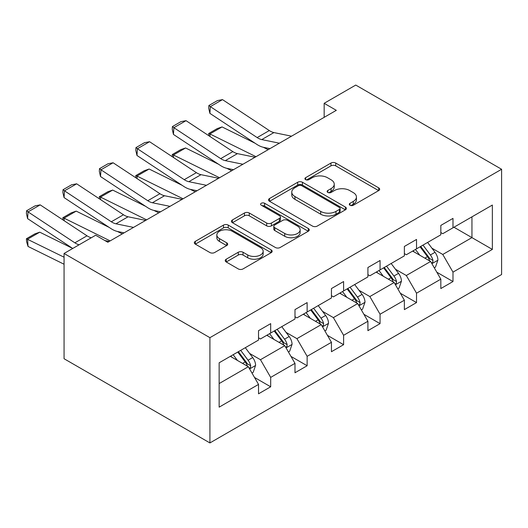 <?xml version="1.0" encoding="UTF-8"?>
<svg xmlns="http://www.w3.org/2000/svg" width="528" height="528" viewBox="0 0 528 528"><rect width="100%" height="100%" fill="white"/><g stroke="black" fill="none" stroke-linecap="round" stroke-linejoin="round"><path stroke-width="0.79" d="M349.991 205.24A2.363 1.366 0 0 0 353.331 205.24L378.682 190.601A3.373 1.947 0 0 0 379.672 189.222A3.373 1.947 0 0 0 378.682 187.849L335.735 163.053A3.373 1.947 0 0 0 330.964 163.053L305.613 177.685A2.363 1.366 0 0 0 304.92 178.655A2.363 1.366 0 0 0 305.613 179.619A2.363 1.366 0 0 0 308.953 179.619L312.233 177.725A10.798 6.237 0 0 1 327.505 177.725L331.082 179.791A10.798 6.237 0 0 1 334.244 184.199A10.798 6.237 0 0 1 331.082 188.608L327.802 190.502A2.363 1.366 0 0 0 327.109 191.466A2.363 1.366 0 0 0 327.802 192.43A2.363 1.366 0 0 0 331.142 192.43L334.422 190.535A10.798 6.237 0 0 1 349.694 190.535L353.272 192.601A10.798 6.237 0 0 1 356.433 197.01A10.798 6.237 0 0 1 353.272 201.419L349.991 203.313A2.363 1.366 0 0 0 349.298 204.277A2.363 1.366 0 0 0 349.991 205.24L349.991 203.313M226.222 259.202A3.373 1.947 0 0 0 225.232 260.581A3.373 1.947 0 0 0 226.222 261.961L238.267 268.917A3.373 1.947 0 0 0 243.038 268.917L271.194 252.661A3.373 1.947 0 0 0 272.184 251.282A3.373 1.947 0 0 0 271.194 249.902L228.248 225.106A3.373 1.947 0 0 0 223.476 225.106L195.32 241.362A3.373 1.947 0 0 0 194.33 242.741A3.373 1.947 0 0 0 195.32 244.121L209.873 252.523A3.373 1.947 0 0 0 214.645 252.523L226.697 245.566A3.373 1.947 0 0 0 227.687 244.187A3.373 1.947 0 0 0 226.697 242.807L219.476 238.643A9.029 5.214 0 0 1 216.836 234.96A9.029 5.214 0 0 1 222.407 230.142A9.029 5.214 0 0 1 232.247 231.271L260.515 247.599A9.029 5.214 0 0 1 263.162 251.282A9.029 5.214 0 0 1 257.591 256.093A9.029 5.214 0 0 1 247.751 254.965L243.038 252.245A3.373 1.947 0 0 0 238.267 252.245L226.222 259.202L226.222 261.961M501.6 169.27L355.753 85.067L324.159 103.31L336.31 110.332L107.818 242.246L95.667 235.231L64.066 253.473L209.913 337.676L501.6 169.27L501.6 274.527L209.913 442.933L209.913 337.676M312.47 226.076A3.373 1.947 0 0 0 317.242 226.076L345.398 209.821A3.373 1.947 0 0 0 346.388 208.441A3.373 1.947 0 0 0 345.398 207.062L302.452 182.266A3.373 1.947 0 0 0 297.68 182.266L269.524 198.521A3.373 1.947 0 0 0 268.534 199.901A3.373 1.947 0 0 0 269.524 201.28L312.47 226.076M262.238 205.748A2.363 1.366 0 0 1 264.634 206.085L264.634 203.273L308.293 228.485A3.373 1.947 0 0 1 309.283 229.858A3.373 1.947 0 0 1 308.293 231.238L280.144 247.493A3.373 1.947 0 0 1 275.372 247.493L232.426 222.697L232.426 219.945A3.373 1.947 0 0 0 231.436 221.318A3.373 1.947 0 0 0 232.426 222.697M232.426 219.945L244.471 212.989A3.373 1.947 0 0 1 249.242 212.989L266.66 223.04A3.373 1.947 0 0 0 271.432 223.04L279.424 218.427A3.373 1.947 0 0 0 280.414 217.048A3.373 1.947 0 0 0 279.424 215.675L261.294 205.207A2.363 1.366 0 0 1 260.601 204.237A2.363 1.366 0 0 1 262.06 202.983A2.363 1.366 0 0 1 264.634 203.273M219.146 362.795L258.529 340.065L258.529 330.66L270.679 323.644L270.679 333.043L294.987 319.011L294.987 309.606L307.138 302.59L307.138 311.995L331.445 297.964L331.445 288.559L343.603 281.543L343.603 290.941L367.91 276.91L367.91 267.511L380.061 260.489L380.061 269.894L404.369 255.862L404.369 246.457L416.526 239.441L416.526 248.846L440.834 234.808L440.834 225.41L452.984 218.387L452.984 227.792L492.36 205.055L492.36 249.407L452.984 272.138L452.984 281.543L440.834 288.559L440.834 279.154L416.526 293.192L416.526 302.59L404.369 309.613L404.369 300.208L380.061 314.239L380.061 323.644L367.91 330.66L367.91 321.255L343.603 335.293L343.603 344.692L331.445 351.714L331.445 342.309L307.138 356.341L307.138 365.746L294.987 372.761L294.987 363.356L270.679 377.395L270.679 386.793L258.529 393.815L258.529 384.41L219.146 407.147L219.146 362.795M266.792 335.293L284.777 345.675L260.469 359.713L249.612 353.443M260.469 359.713L270.679 377.395M284.777 345.675L294.987 363.356M258.529 337.814L260.469 338.943L270.679 333.043M303.25 314.239L321.242 324.628L296.934 338.659L286.07 332.389M296.934 338.659L307.138 356.341M321.242 324.628L331.445 342.309M294.987 316.767L296.934 317.889L307.138 311.995M339.715 293.192L357.7 303.574L333.392 317.612L322.529 311.342M333.392 317.612L343.603 335.293M357.7 303.574L367.91 321.255M331.445 295.713L333.392 296.842L343.603 290.941M376.174 272.138L394.159 282.526L369.851 296.558L358.994 290.288M369.851 296.558L380.061 314.239M394.159 282.526L404.369 300.208M367.91 274.666L369.851 275.788L380.061 269.894M412.632 251.09L430.624 261.472L406.316 275.51L395.452 269.24M406.316 275.51L416.526 293.192M430.624 261.472L440.834 279.154M404.369 253.612L406.316 254.74L416.526 248.846M453.955 227.231L471.946 237.62L442.774 254.456L431.917 248.186M442.774 254.456L452.984 272.138M492.36 249.407L471.946 237.62L471.946 216.85L492.36 205.055M64.066 253.473L64.066 358.73L209.913 442.933M324.159 103.31L324.159 117.348M440.834 232.564L442.774 233.686L452.984 227.792M219.146 383.566L248.318 366.729L230.327 356.341M248.318 366.729L258.529 384.41M436.821 272.21L452.984 281.543M400.363 293.258L416.526 302.59M363.898 314.312L380.061 323.644M327.439 335.359L343.603 344.692M290.974 356.413L307.138 365.746M254.516 377.461L270.679 386.793M350.935 205.57L353.272 204.224A10.798 6.237 0 0 0 356.433 199.815L356.433 197.01M334.244 184.199L334.244 187.004A10.798 6.237 0 0 1 331.082 191.413L328.746 192.76M378.635 190.628L335.735 165.858A3.373 1.947 0 0 0 330.964 165.858L306.557 179.949M345.352 209.847L302.452 185.077A3.373 1.947 0 0 0 297.68 185.077L269.57 201.307M339.431 209.405A2.363 1.366 0 0 0 340.124 208.441A2.363 1.366 0 0 0 339.431 207.478L301.732 185.711A2.363 1.366 0 0 0 298.393 185.711L294.934 187.711A10.798 6.237 0 0 0 291.773 192.119A10.798 6.237 0 0 0 294.934 196.528L320.701 211.405A10.798 6.237 0 0 0 335.973 211.405L339.431 209.405L339.431 212.21A2.363 1.366 0 0 0 340.124 211.246L340.124 208.441M291.773 192.119L291.773 194.924A10.798 6.237 0 0 0 294.934 199.333L294.934 196.528M339.431 212.21L335.973 214.21A10.798 6.237 0 0 1 320.701 214.21L294.934 199.333M232.465 222.724L244.471 215.794L244.471 212.989M280.414 217.048L280.414 219.859A3.373 1.947 0 0 1 279.424 221.232L271.432 225.852A3.373 1.947 0 0 1 266.66 225.852L249.242 215.794A3.373 1.947 0 0 0 244.471 215.794M264.634 206.085L308.253 231.264M284.737 233.475A9.029 5.214 0 0 0 294.571 234.61A9.029 5.214 0 0 0 300.142 229.792A9.029 5.214 0 0 0 297.502 226.109L287.536 220.354A3.373 1.947 0 0 0 282.764 220.354L274.771 224.974A3.373 1.947 0 0 0 273.788 226.347A3.373 1.947 0 0 0 274.771 227.726L284.737 233.475L284.737 236.287A9.029 5.214 0 0 0 294.571 237.415A9.029 5.214 0 0 0 300.142 232.597L300.142 229.792M273.788 226.347L273.788 229.159A3.373 1.947 0 0 0 274.771 230.531L274.771 227.726M284.737 236.287L274.771 230.531M263.162 251.282L263.162 254.087A9.029 5.214 0 0 1 257.591 258.905A9.029 5.214 0 0 1 247.751 257.776L243.038 255.05A3.373 1.947 0 0 0 238.267 255.05L226.261 261.98M216.836 234.96L216.836 237.765A9.029 5.214 0 0 0 219.476 241.448L219.476 238.643M226.651 245.593L219.476 241.448M271.148 252.688L228.248 227.918A3.373 1.947 0 0 0 223.476 227.918L195.367 244.147M434.267 267.788L435.481 267.089L437.917 260.073A9.108 5.26 -120 0 0 435.006 252.311L427.614 242.444M208.844 135.736L208.705 133.505L217.213 128.594L222.057 126.925L255.057 143.22M263.254 147.266L268.145 149.681M419.76 255.202L415.457 249.46M222.057 126.925L209.9 133.94L255.994 156.697M208.705 133.505L209.9 133.94L210.058 136.541M413.998 251.876L413.173 250.774M431.64 263.234L432.795 262.046L432.993 260.456A9.108 5.26 -120 0 0 430.386 254.978L422.994 245.111M420.71 246.424L428.657 257.03A4.64 2.68 60 0 1 429.495 258.436L432.993 260.456M420.077 246.794L427.469 256.661A9.108 5.26 60 0 1 429.739 260.964M279.371 143.2L261.769 139.59A17.186 9.926 60 0 1 257.162 137.577L210.342 106.63L209.9 113.375L256.727 144.322A25.78 14.883 -120 0 0 263.63 147.345L269.947 148.645M291.522 136.184L273.92 132.574A17.186 9.926 60 0 1 269.32 130.555L222.493 99.614L210.342 106.63L208.883 105.521L217.391 100.61L222.493 99.614M209.9 113.375L208.705 108.22L208.883 105.521M397.808 288.842L399.023 288.136L401.452 281.12A9.108 5.26 -120 0 0 398.548 273.365L391.149 263.492M172.379 156.79L172.247 154.552L180.754 149.642L185.599 147.972L218.599 164.267M226.789 168.313L231.686 170.735M383.302 276.256L378.998 270.508M185.599 147.972L173.441 154.988L219.536 177.751M172.247 154.552L173.441 154.988L173.6 157.595M377.54 272.93L376.715 271.828M395.182 284.288L396.337 283.1L396.535 281.51A9.108 5.26 -120 0 0 393.928 276.032L386.529 266.158M384.252 267.478L392.192 278.078A4.64 2.68 60 0 1 393.037 279.49L396.535 281.51M383.618 267.841L391.01 277.715A9.108 5.26 60 0 1 393.281 282.018M361.343 309.89L362.564 309.19L364.993 302.174A9.108 5.26 -120 0 0 362.083 294.413L354.691 284.546M135.92 177.837L135.782 175.606L144.289 170.696L149.134 169.019L182.134 185.321M190.331 189.367L195.228 191.783M346.837 297.304L342.533 291.562M149.134 169.019L136.983 176.042L183.071 198.799M135.782 175.606L136.983 176.042L137.135 178.642M341.081 293.977L340.256 292.875M358.717 305.336L359.872 304.148L360.076 302.557A9.108 5.26 -120 0 0 357.463 297.079L350.071 287.212M347.787 288.526L355.733 299.132A4.64 2.68 60 0 1 356.578 300.538L360.076 302.557M347.153 288.895L354.552 298.762A9.108 5.26 60 0 1 356.816 303.065M242.906 164.254L225.304 160.644A17.186 9.926 60 0 1 220.704 158.624L173.877 127.684L173.441 134.429L220.262 165.37A25.78 14.883 -120 0 0 227.172 168.399L233.488 169.693M255.064 157.238L237.461 153.628A17.186 9.926 60 0 1 232.855 151.609L186.034 120.668L173.877 127.684L172.418 126.568L180.926 121.658L186.034 120.668M173.441 134.429L172.247 129.268L172.418 126.568M206.448 185.302L188.846 181.691A17.186 9.926 60 0 1 184.239 179.678L137.419 148.731L136.983 155.476L183.803 186.424A25.78 14.883 -120 0 0 190.714 189.446L197.023 190.747M218.599 178.286L201.003 174.676A17.186 9.926 60 0 1 196.396 172.656L149.576 141.715L137.419 148.731L135.96 147.622L144.467 142.712L149.576 141.715M136.983 155.476L135.782 150.322L135.96 147.622M324.885 330.944L326.099 330.238L328.528 323.222A9.108 5.26 -120 0 0 325.624 315.467L318.226 305.593M99.455 198.891L99.323 196.654L107.831 191.743L112.675 190.073L145.675 206.369M153.866 210.415L158.763 212.837M310.378 318.358L306.075 312.609M112.675 190.073L100.518 197.089L146.612 219.853M99.323 196.654L100.518 197.089L100.676 199.696M304.616 315.031L303.791 313.929M322.258 326.39L323.413 325.202L323.611 323.611A9.108 5.26 -120 0 0 321.004 318.133L313.612 308.26M311.329 309.58L319.268 320.179A4.64 2.68 60 0 1 320.113 321.592L323.611 323.611M310.695 309.943L318.087 319.816A9.108 5.26 60 0 1 320.357 324.119M169.99 206.356L152.387 202.745A17.186 9.926 60 0 1 147.781 200.726L100.96 169.785L100.518 176.53L147.338 207.471A25.78 14.883 -120 0 0 154.249 210.5L160.565 211.794M182.14 199.34L164.538 195.73A17.186 9.926 60 0 1 159.931 193.71L113.111 162.769L100.96 169.785L99.495 168.67L108.002 163.759L113.111 162.769M100.518 176.53L99.323 171.369L99.495 168.67M288.427 351.991L289.641 351.292L292.07 344.276A9.108 5.26 -120 0 0 289.159 336.514L281.767 326.647M62.997 219.938L62.858 217.708L71.366 212.797L76.21 211.121L109.21 227.423M117.407 231.469L122.305 233.884M273.92 339.405L269.617 333.663M76.21 211.121L64.06 218.143L110.147 240.9M62.858 217.708L64.06 218.143L64.218 220.744M268.158 336.079L267.333 334.976M285.793 347.437L286.955 346.249L287.153 344.659A9.108 5.26 -120 0 0 284.546 339.181L277.147 329.314M274.864 330.627L282.81 341.233A4.64 2.68 60 0 1 283.655 342.639L287.153 344.659M274.23 330.997L281.629 340.864A9.108 5.26 60 0 1 283.899 345.167M133.525 227.403L115.922 223.793A17.186 9.926 60 0 1 111.316 221.78L64.495 190.832L64.06 197.578L110.88 228.525A25.78 14.883 -120 0 0 117.79 231.548L124.106 232.848M145.682 220.387L128.08 216.777A17.186 9.926 60 0 1 123.473 214.757L76.652 183.817L64.495 190.832L63.037 189.724L71.544 184.813L76.652 183.817M64.06 197.578L62.858 192.423L63.037 189.724M251.962 373.045L253.176 372.339L255.605 365.323A9.108 5.26 -120 0 0 252.701 357.568L245.309 347.695M39.752 232.175L27.595 239.191L28.037 246.444L26.578 241.659L26.4 238.755L34.907 233.845L39.752 232.175L72.739 248.464L27.595 218.632L28.037 211.886L74.857 242.827L87.008 235.811L40.187 204.871L28.037 211.886L26.578 210.771L35.086 205.861L40.187 204.871M237.455 360.459L233.152 354.71M26.4 238.755L64.066 257.202M64.066 264.238L28.037 246.444M231.693 357.133L230.868 356.03M249.335 368.491L250.49 367.303L250.688 365.713A9.108 5.26 -120 0 0 248.081 360.235L240.689 350.361M238.405 351.681L246.352 362.281A4.64 2.68 60 0 1 247.19 363.693L250.688 365.713M237.772 352.044L245.164 361.918A9.108 5.26 60 0 1 247.434 366.221M79.134 244.774A17.186 9.926 60 0 1 74.857 242.827M91.291 237.758A17.186 9.926 60 0 1 87.008 235.811M109.217 241.441L104.881 240.55M27.595 218.632L26.4 213.47L26.578 210.771M353.272 204.224L353.272 201.419M327.802 192.43L327.802 190.502M331.082 191.413L331.082 188.608M305.613 179.619L305.613 177.685M330.964 165.858L330.964 163.053M335.735 165.858L335.735 163.053M378.682 190.601L378.682 187.849M269.524 201.28L269.524 198.521M297.68 185.077L297.68 182.266M302.452 185.077L302.452 182.266M345.398 209.821L345.398 207.062M320.701 214.21L320.701 211.405M335.973 214.21L335.973 211.405M249.242 215.794L249.242 212.989M266.66 225.852L266.66 223.04M271.432 225.852L271.432 223.04M279.424 221.232L279.424 218.427M308.293 231.238L308.293 228.485M238.267 255.05L238.267 252.245M243.038 255.05L243.038 252.245M247.751 257.776L247.751 254.965M226.697 245.566L226.697 242.807M195.32 244.121L195.32 241.362M223.476 227.918L223.476 225.106M228.248 227.918L228.248 225.106M271.194 252.661L271.194 249.902M431.897 263.683L437.851 260.245M430.386 254.978L435.006 252.311M424.882 258.159L427.469 256.661M261.769 139.59L273.92 132.574M257.162 137.577L269.32 130.555M395.439 284.737L401.392 281.299M393.928 276.032L398.548 273.365M388.417 279.213L391.01 277.715M358.974 305.785L364.934 302.346M357.463 297.079L362.083 294.413M351.958 300.26L354.552 298.762M225.304 160.644L237.461 153.628M220.704 158.624L232.855 151.609M188.846 181.691L201.003 174.676M184.239 179.678L196.396 172.656M322.516 326.839L328.469 323.4M321.004 318.133L325.624 315.467M315.5 321.308L318.087 319.816M152.387 202.745L164.538 195.73M147.781 200.726L159.931 193.71M286.057 347.886L292.01 344.447M284.546 339.181L289.159 336.514M279.035 342.362L281.629 340.864M115.922 223.793L128.08 216.777M111.316 221.78L123.473 214.757M249.592 368.94L255.545 365.501M248.081 360.235L252.701 357.568M242.576 363.409L245.164 361.918"/></g></svg>

